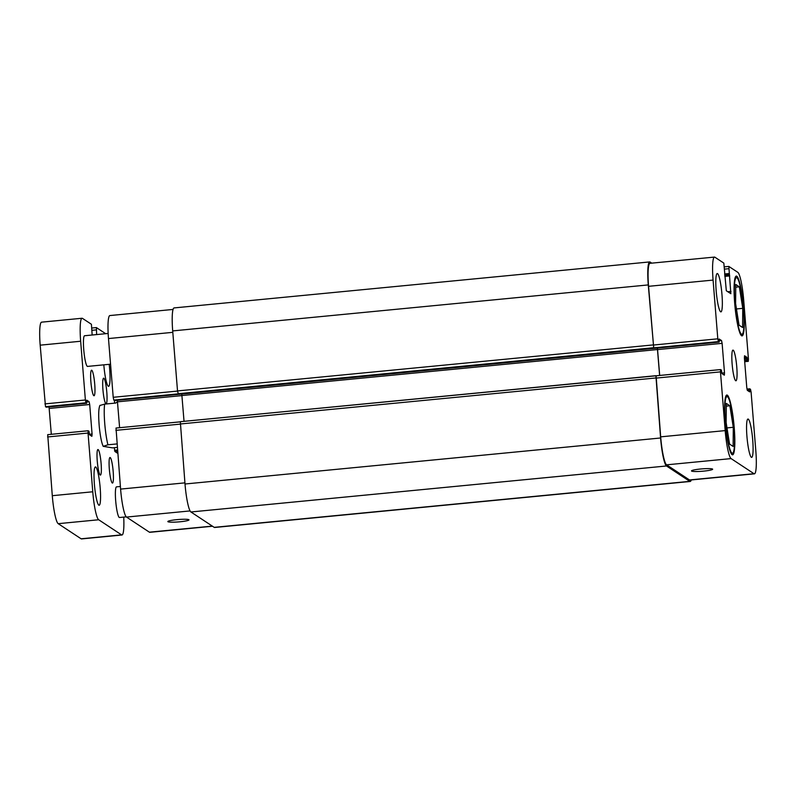 <?xml version="1.0" encoding="UTF-8"?>
<svg xmlns="http://www.w3.org/2000/svg" width="796" height="796" viewBox="0 0 796 796"><rect width="100%" height="100%" fill="white"/><g stroke="black" fill="none" stroke-linecap="round" stroke-linejoin="round"><path stroke-width="1.19" d="M91.779 370.259A12.835 1.811 -95.5 0 1 94.674 383.533A12.835 1.811 -95.5 0 1 94.037 395.751A12.835 1.811 -95.5 0 1 93.828 395.692A12.835 1.811 -95.5 0 1 90.933 382.428A12.835 1.811 -95.5 0 1 91.57 370.2A12.835 1.811 -95.5 0 1 91.779 370.259M103.848 378.229A12.835 1.811 -95.5 0 1 106.744 391.493A12.835 1.811 -95.5 0 1 106.107 403.721A12.835 1.811 -95.5 0 1 105.888 403.662A12.835 1.811 -95.5 0 1 102.992 390.388A12.835 1.811 -95.5 0 1 103.629 378.17A12.835 1.811 -95.5 0 1 103.848 378.229M110.226 457.561A12.835 1.811 -95.5 0 1 113.122 470.834A12.835 1.811 -95.5 0 1 112.485 483.053A12.835 1.811 -95.5 0 1 112.276 482.993A12.835 1.811 -95.5 0 1 109.38 469.73A12.835 1.811 -95.5 0 1 110.017 457.501A12.835 1.811 -95.5 0 1 110.226 457.561M98.157 449.601A12.835 1.811 -95.5 0 1 101.052 462.864A12.835 1.811 -95.5 0 1 100.415 475.093A12.835 1.811 -95.5 0 1 100.206 475.023A12.835 1.811 -95.5 0 1 97.311 461.76A12.835 1.811 -95.5 0 1 97.948 449.531A12.835 1.811 -95.5 0 1 98.157 449.601M110.544 364.19L87.54 366.409A15.403 2.179 -95.5 0 1 87.291 366.339A15.403 2.179 -95.5 0 1 83.809 350.419A15.403 2.179 -95.5 0 1 84.575 335.743L108.147 333.464M126.256 516.853L119.47 517.509A15.403 2.179 -95.5 0 1 119.221 517.43A15.403 2.179 -95.5 0 1 115.748 501.52A15.403 2.179 -95.5 0 1 116.505 486.844L120.385 486.475M109.191 364.319A19.253 2.716 -95.5 0 1 108.614 386.319A19.253 2.716 -95.5 0 1 108.296 386.229A19.253 2.716 -95.5 0 1 103.828 364.837M95.759 467.033A19.253 2.716 -95.5 0 1 100.097 486.933A19.253 2.716 -95.5 0 1 99.142 505.261A19.253 2.716 -95.5 0 1 98.823 505.171A19.253 2.716 -95.5 0 1 94.485 485.271A19.253 2.716 -95.5 0 1 95.44 466.934A19.253 2.716 -95.5 0 1 95.759 467.033M88.137 430.765L47.71 434.656L52.287 495.699A25.671 3.632 84.5 0 0 58.208 523.678L81.102 538.793A25.671 3.632 84.5 0 0 81.52 538.922L121.997 535.002A25.671 3.632 -95.5 0 1 121.579 534.882L98.684 519.758A25.671 3.632 -95.5 0 1 92.764 491.779L88.038 433.044L88.177 430.745L88.963 431.243L89.53 434.755L91.888 436.308L92.077 434.019L89.699 404.527L89.112 401.731L86.734 400.169L86.724 403.274L85.968 402.786L85.381 399.99L80.655 341.245A25.671 3.632 -95.5 0 1 82.048 318.251A25.671 3.632 -95.5 0 1 82.476 318.38L91.411 324.27L92.167 335.017M49.034 406.925L51.312 434.308M46.228 407.184L86.724 403.274L46.228 407.184L45.501 406.696L40.178 345.165A25.671 3.632 84.5 0 1 41.571 322.161L82.048 318.251M123.728 517.101A25.671 3.632 -95.5 0 1 121.997 535.002M114.266 447.7L114.942 451.531L117.32 453.093L117.45 450.058M114.425 400.507L114.634 403.154M96.634 334.579L96.396 327.584L105.371 333.494A25.671 3.632 -95.5 0 1 105.629 333.713M96.396 327.584L92.077 328.002L96.356 327.604M117.241 447.412L112.564 447.869L103.191 446.347L107.918 444.805L116.962 443.929M117.509 401.602L115.778 403.045L104.644 404.119L99.888 405.472M176.831 519.659A10.617 1.194 -4.6 0 1 189.01 519.868A10.617 1.194 -4.6 0 1 178.523 521.907A10.617 1.194 -4.6 0 1 167.847 521.569A10.617 1.194 -4.6 0 1 176.831 519.659M700.48 469.013A10.617 1.194 -4.6 0 1 712.659 469.212A10.617 1.194 -4.6 0 1 702.172 471.252A10.617 1.194 -4.6 0 1 691.495 470.914A10.617 1.194 -4.6 0 1 700.48 469.013M731.982 453.153A28.497 4.03 84.5 0 0 732.459 453.292A28.497 4.03 84.5 0 0 733.723 424.547A28.497 4.03 84.5 0 0 726.967 396.567A28.497 4.03 84.5 0 0 725.554 423.701A28.497 4.03 84.5 0 0 731.982 453.153M732.111 454.675A30.039 4.239 -95.5 0 1 725.335 423.641A30.039 4.239 -95.5 0 1 726.818 395.035A30.039 4.239 -95.5 0 1 733.942 424.517A30.039 4.239 -95.5 0 1 732.609 454.824A30.039 4.239 -95.5 0 1 732.111 454.675M741.454 334.211A28.497 4.03 84.5 0 0 741.932 334.35A28.497 4.03 84.5 0 0 743.195 305.594A28.497 4.03 84.5 0 0 736.439 277.625A28.497 4.03 84.5 0 0 735.026 304.759A28.497 4.03 84.5 0 0 741.454 334.211M741.583 335.733A30.039 4.239 -95.5 0 1 734.808 304.689A30.039 4.239 -95.5 0 1 736.29 276.083A30.039 4.239 -95.5 0 1 743.404 305.574A30.039 4.239 -95.5 0 1 742.081 335.882A30.039 4.239 -95.5 0 1 741.583 335.733M729.862 405.771L733.285 427.293L733.136 446.447L729.564 444.088L726.141 422.567L726.29 403.403L729.862 405.771L726.27 406.119M733.285 427.293L726.987 427.9M739.335 286.819L742.758 308.341L742.608 327.504L739.036 325.146L735.613 303.624L735.763 284.461L739.335 286.819L735.743 287.167M742.758 308.341L736.459 308.957M751.354 457.282A19.253 2.716 -95.5 0 1 747.016 437.382A19.253 2.716 -95.5 0 1 747.971 419.044A19.253 2.716 -95.5 0 1 752.528 437.949A19.253 2.716 -95.5 0 1 751.673 457.372A19.253 2.716 -95.5 0 1 751.354 457.282M720.609 311.773A19.253 2.716 -95.5 0 1 716.271 291.873A19.253 2.716 -95.5 0 1 717.226 273.535A19.253 2.716 -95.5 0 1 721.783 292.44A19.253 2.716 -95.5 0 1 720.927 311.873A19.253 2.716 -95.5 0 1 720.609 311.773M731.106 458.595A25.671 3.632 -95.5 0 1 725.186 430.606L720.47 371.871L720.609 369.573L721.385 370.07L721.952 373.583L724.36 375.155L724.499 372.846L722.121 343.355L721.534 340.559L719.156 338.996L719.146 342.101L718.4 341.613L717.803 338.817L713.077 280.083A25.671 3.632 -95.5 0 1 714.48 257.078A25.671 3.632 -95.5 0 1 714.898 257.207L723.833 263.108L726.31 290.749L730.847 293.714L728.818 266.411L737.793 272.322A25.671 3.632 -95.5 0 1 743.713 300.301L748.439 359.046L748.29 361.344L747.514 360.847L746.947 357.334L744.539 355.762L744.399 358.061L746.777 387.562L747.364 390.358L749.742 391.921L749.752 388.806L750.499 389.304L751.096 392.1L755.822 450.835A25.671 3.632 -95.5 0 1 754.429 473.839A25.671 3.632 -95.5 0 1 754.001 473.71L731.106 458.595L666.6 464.834A25.671 3.632 -95.5 0 1 660.68 436.845L656.093 375.811L720.569 369.593M728.818 266.411L724.499 266.829M114.534 400.577L719.146 342.101L114.534 400.577L113.798 400.09L113.211 397.294L108.485 338.559A25.671 3.632 -95.5 0 1 109.878 315.554L173.04 309.445M720.609 369.573L180.324 421.681L185.01 483.998A25.671 3.632 84.5 0 0 190.921 511.977L214.204 527.35A25.671 3.632 84.5 0 0 214.631 527.479L690.212 481.471A25.671 3.632 -95.5 0 1 689.784 481.351L666.501 465.978A25.671 3.632 -95.5 0 1 660.59 437.989L655.904 375.682M735.673 380.717A15.403 2.179 -95.5 0 1 732.201 364.797A15.403 2.179 -95.5 0 1 732.967 350.121A15.403 2.179 -95.5 0 1 736.618 365.245A15.403 2.179 -95.5 0 1 735.932 380.786A15.403 2.179 -95.5 0 1 735.673 380.717M212.542 526.246L149.827 532.315A25.671 3.632 -95.5 0 1 149.399 532.186L126.504 517.072A25.671 3.632 -95.5 0 1 120.594 489.092L116.007 428.049L180.214 421.86M119.609 427.701L117.34 400.318M181.777 394.08L184.035 421.323M714.48 257.078L649.964 263.317A25.671 3.632 -95.5 0 0 648.571 286.321L653.695 347.723L648.272 284.918A25.671 3.632 -95.5 0 1 649.675 261.924L174.085 307.923A25.671 3.632 84.5 0 0 172.692 330.917L177.518 390.926L178.304 393.851L113.798 400.09M659.695 375.463L657.426 348.071M754.429 473.839L689.913 480.078A25.671 3.632 -95.5 0 1 689.495 479.948L666.6 464.834M691.256 479.948A25.671 3.632 -95.5 0 1 690.212 481.471M659.625 375.473L657.357 348.081M649.675 261.924A25.671 3.632 -95.5 0 1 650.093 262.043L651.765 263.148M121.579 534.882L81.102 538.793M98.684 519.758L58.208 523.678M117.311 449.989L114.544 450.257L117.33 449.979M117.271 450.904L114.743 451.143M117.37 452.168L116.097 452.297M96.256 329.882L92.256 330.27M80.655 341.245L40.178 345.165M85.381 399.99L44.904 403.9M85.968 402.786L45.501 406.696M89.112 401.731L86.744 401.96M89.699 404.527L49.223 408.438M92.077 434.019L89.381 434.278M88.038 433.044L47.561 436.954M92.764 491.779L52.287 495.699M107.918 444.805A25.671 3.632 -95.5 0 1 104.644 404.119M190.095 510.923L126.504 517.072M184.921 482.864L120.594 489.092M180.195 424.129L115.868 430.347M181.966 395.602L117.529 401.831M177.538 391.075L113.211 397.294M172.812 332.34L108.485 338.559M212.323 526.106L149.399 532.186M660.68 436.845L725.186 430.606M655.954 378.11L720.47 371.871M721.803 373.115L724.499 372.846M657.615 349.593L722.121 343.355M719.176 340.788L721.534 340.559M653.297 345.056L717.803 338.817M653.894 347.852L718.4 341.613M648.571 286.321L713.077 280.083M727.803 291.724L730.987 291.416M724.499 266.849L728.778 266.431M724.678 269.098L728.678 268.71M748.29 361.344L744.688 361.692L748.25 361.324M689.495 479.948L754.001 473.71M655.864 375.702L180.364 421.701M655.765 377.981L180.185 423.989M660.59 437.989L185.01 483.998M666.501 465.978L190.921 511.977M689.784 481.351L214.204 527.35M749.732 388.816L746.966 389.085L749.752 388.806M749.693 389.732L747.165 389.97M749.792 391.005L748.529 391.125M746.947 357.334L744.369 357.583M747.175 358.449L744.449 358.717M747.285 359.722L744.558 359.991M747.514 360.847L744.648 361.125M729.066 273.545L724.599 273.973M729.305 274.66L724.688 275.108M729.494 274.789L724.698 275.257M729.733 275.904L724.798 276.381M648.272 284.918L172.692 330.917M653.108 344.927L177.518 390.926M653.695 347.723L178.115 393.731M657.536 349.543L181.956 395.542M88.177 430.745L47.71 434.656M103.201 446.347C101.619 442.954 100.316 436.497 99.291 426.974C98.246 414.268 98.654 408.328 99.918 405.393M731.126 453.421L732.459 453.292M725.634 396.697L726.967 396.567M740.588 334.479L741.932 334.35M735.106 277.754L736.439 277.625M116.007 428.049L180.214 421.84"/></g></svg>
